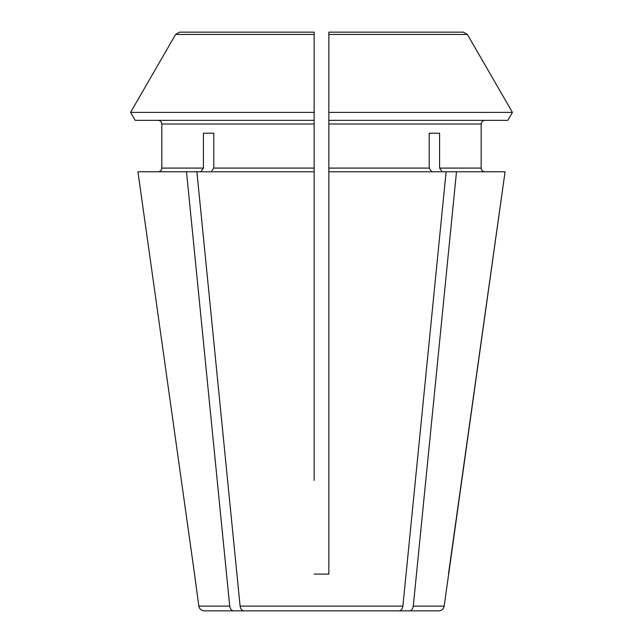 <?xml version="1.0" encoding="UTF-8"?>
<svg xmlns="http://www.w3.org/2000/svg" width="643" height="643" viewBox="0 0 643 643"><rect width="100%" height="100%" fill="white"/><g stroke="black" fill="none" stroke-linecap="round" stroke-linejoin="round"><path stroke-width="0.96" d="M416.471 574.111L413.28 606.108L444.176 606.108L505.068 171.769L446.105 171.769L402.888 606.108C402.414 609.001 401.119 610.585 399.022 610.85L378.438 610.85M264.562 610.85L243.978 610.85C241.881 610.585 240.586 609.001 240.112 606.108L196.895 171.769L137.932 171.769L194.54 574.111L137.932 171.769M158.162 171.769C160.356 171.52 161.586 170.291 161.835 168.096L161.835 124.011C161.586 121.808 160.356 120.587 158.162 120.329C160.356 120.587 161.586 121.808 161.835 124.011L161.835 168.096C161.586 170.291 160.356 171.52 158.162 171.769M203.405 133.189L213.797 133.189L203.405 133.189L203.405 168.096L200.801 171.769M254.17 610.85L204.281 610.85C201.259 610.593 199.443 609.009 198.824 606.108L194.54 574.111M233.586 610.85C231.488 610.585 230.194 609.001 229.72 606.108L186.502 171.769M463.402 32.15L328.846 32.15L328.846 39.496L328.846 32.15L463.402 32.15L467.381 34.449A395451.752 395451.752 0 0 1 512.423 112.38L328.846 112.38L328.846 120.329L328.846 34.449L467.381 34.449A395451.752 395451.752 0 0 1 512.423 112.38L507.825 120.329L328.846 120.329L328.846 124.011L481.165 124.011C481.414 121.808 482.644 120.587 484.838 120.329C482.644 120.587 481.414 121.808 481.165 124.011L481.165 168.096C481.414 170.291 482.644 171.52 484.838 171.769C482.644 171.52 481.414 170.291 481.165 168.096L439.595 168.096L442.199 171.769M431.807 171.769L429.202 168.096L328.846 168.096L328.846 574.111L314.154 574.111L328.846 574.111L328.846 480.409M512.423 112.38L507.825 120.329M444.176 606.108C443.557 609.009 441.741 610.593 438.719 610.85L388.83 610.85M448.46 574.111L505.068 171.769M456.498 171.769L413.28 606.108C412.806 609.001 411.512 610.585 409.414 610.85M161.835 124.011L314.154 124.011L314.154 120.329L135.175 120.329L130.577 112.38A388540.956 388540.956 0 0 1 175.619 34.449L314.154 34.449L314.154 32.15L179.598 32.15L175.619 34.449A388540.956 388540.956 0 0 0 130.577 112.38L314.154 112.38L314.154 34.449M314.154 480.409L314.154 168.096L213.797 168.096L211.193 171.769M314.154 120.329L314.154 112.38L314.154 120.329M314.154 32.15L314.154 39.496L314.154 32.15L179.598 32.15M135.175 120.329L130.577 112.38M399.022 610.85L243.978 610.85M213.797 133.189L213.797 168.096M328.846 124.011L328.846 168.096M314.154 124.011L314.154 168.096M429.202 133.189L439.595 133.189L429.202 133.189L429.202 168.096M439.595 133.189L439.595 168.096M446.105 171.769L328.846 171.769M314.154 171.769L196.895 171.769M203.405 168.096L161.835 168.096M229.72 606.108L198.824 606.108M402.888 606.108L240.112 606.108"/></g></svg>
